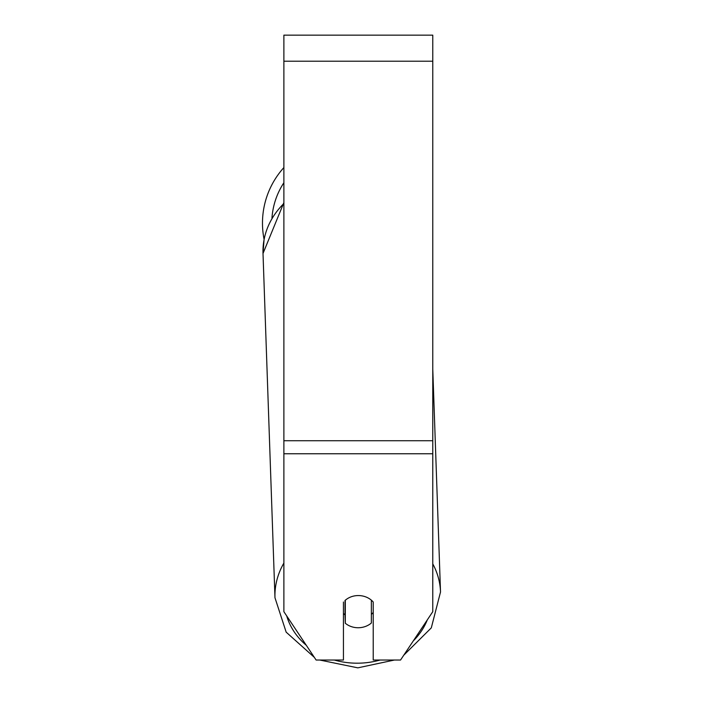 <?xml version="1.0" encoding="UTF-8"?>
<svg xmlns="http://www.w3.org/2000/svg" width="703" height="703" viewBox="0 0 703 703"><rect width="100%" height="100%" fill="white"/><g stroke="black" fill="none" stroke-linecap="round" stroke-linejoin="round"><path stroke-width="1.05" d="M371.36 600.169L371.36 623.025A18.612 16.116 -2 0 1 358.328 627.744A18.612 16.116 -2 0 1 345.305 623.245L345.305 600.169M343.442 613.376A18.612 16.116 -2 0 0 345.015 614.879L345.305 623.245M345.305 600.23A18.612 16.116 -2 0 1 351.781 596.592A18.612 16.116 0 0 1 373.223 602.014L373.223 660.038L400.543 660.038L432.776 611.68L432.776 453.751L283.88 453.751L283.88 611.68L316.122 660.038L343.442 660.038L343.442 602.014M373.223 612.436A18.612 16.116 -2 0 1 371.36 614.396M345.015 614.879L345.015 600.424M432.776 453.751L432.776 35.15L283.88 35.15L283.88 453.751M283.88 203.501A82.822 71.715 -2 0 0 263.01 253.484L264.082 239.336A82.822 82.822 0 0 1 283.88 167.569M283.88 563.085A82.822 71.715 178 0 0 274.97 597.752L286.165 632.155L314.355 657.384M380.086 660.038A73.516 63.657 -2 0 1 357.906 663.193A73.516 63.657 -2 0 1 334.329 660.038M306.315 645.319A73.516 63.657 -2 0 1 286.683 615.881M427.327 619.853A73.516 63.657 -2 0 1 413.294 640.908M432.776 369.154L440.517 592.005A82.822 71.715 178 0 0 432.776 563.876M432.776 61.205L283.88 61.205M432.776 440.728L283.88 440.728M283.88 182.727A73.516 73.516 0 0 0 271.956 218.097M319.777 660.038L357.827 667.85L394.409 660.038L357.827 667.85M283.88 202.587L263.01 253.484L274.97 597.752M403.759 655.214L431.299 627.876L440.517 592.005L431.299 627.876L403.759 655.214"/></g></svg>
